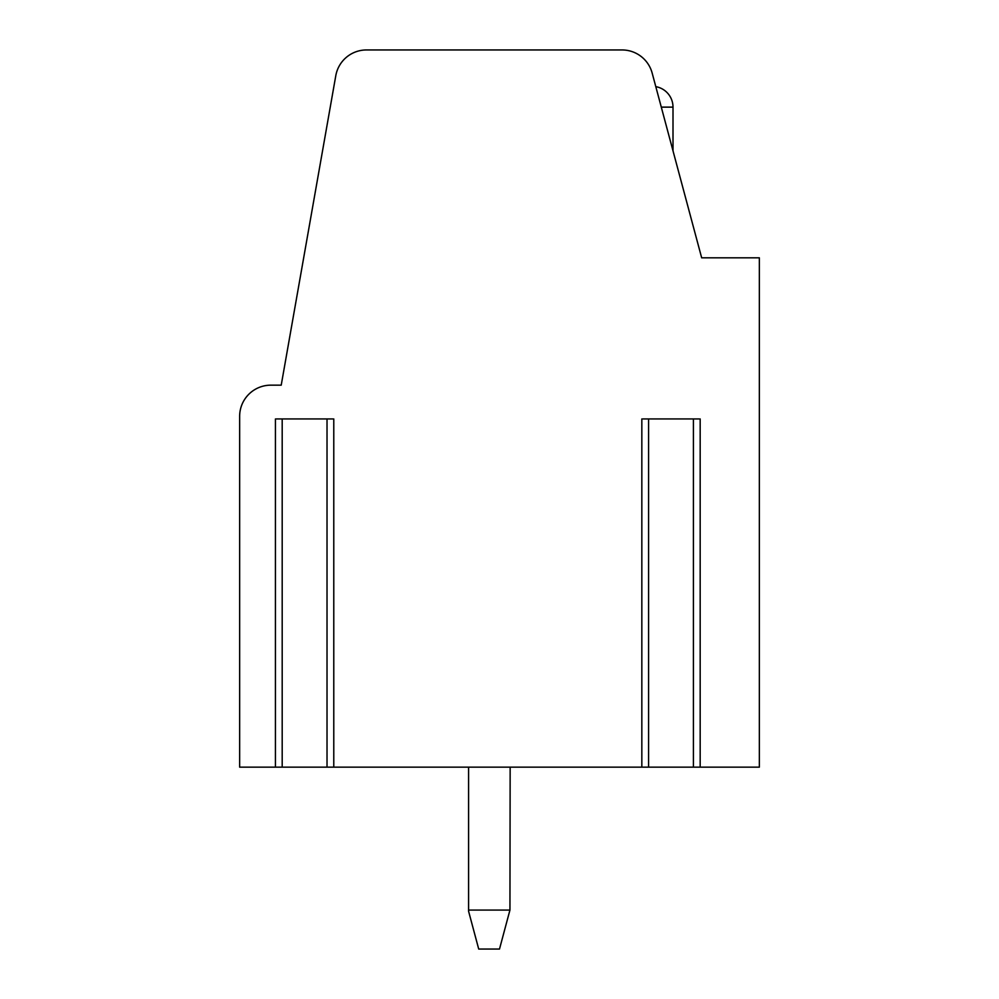 <?xml version="1.0" encoding="UTF-8"?>
<svg xmlns="http://www.w3.org/2000/svg" width="999" height="999" viewBox="0 0 999 999"><rect width="100%" height="100%" fill="white"/><g stroke="black" fill="none" stroke-linecap="round" stroke-linejoin="round"><path stroke-width="1.5" d="M332.867 767.157L642.744 767.157M699.263 767.157L759.352 767.157L759.352 257.829L701.673 257.829L652.16 73.064A31.181 31.181 0 0 0 622.04 49.95L366.496 49.95A31.181 31.181 0 0 0 335.789 75.712L281.219 385.164L270.829 385.164A31.181 31.181 0 0 0 239.648 416.346L239.648 767.157L276.348 767.157M699.263 418.943L642.744 418.943M332.867 418.943L276.348 418.943M333.778 418.943L333.778 767.157L275.437 767.157L275.437 418.943M700.174 418.943L700.174 767.157L641.833 767.157L641.833 418.943M468.581 911.225L468.581 910.077L509.94 910.077L499.5 949.05L478.708 949.05L468.581 911.225M468.581 767.157L468.581 910.077M509.94 910.077L510.152 767.157M282.193 767.157L282.193 418.943M327.023 767.157L327.023 418.943M648.588 767.157L648.588 418.943M693.418 767.157L693.418 418.943M673.001 150.849L673.001 107.13L661.288 107.13M673.001 107.13A20.792 20.792 0 0 0 655.794 86.651"/></g></svg>

